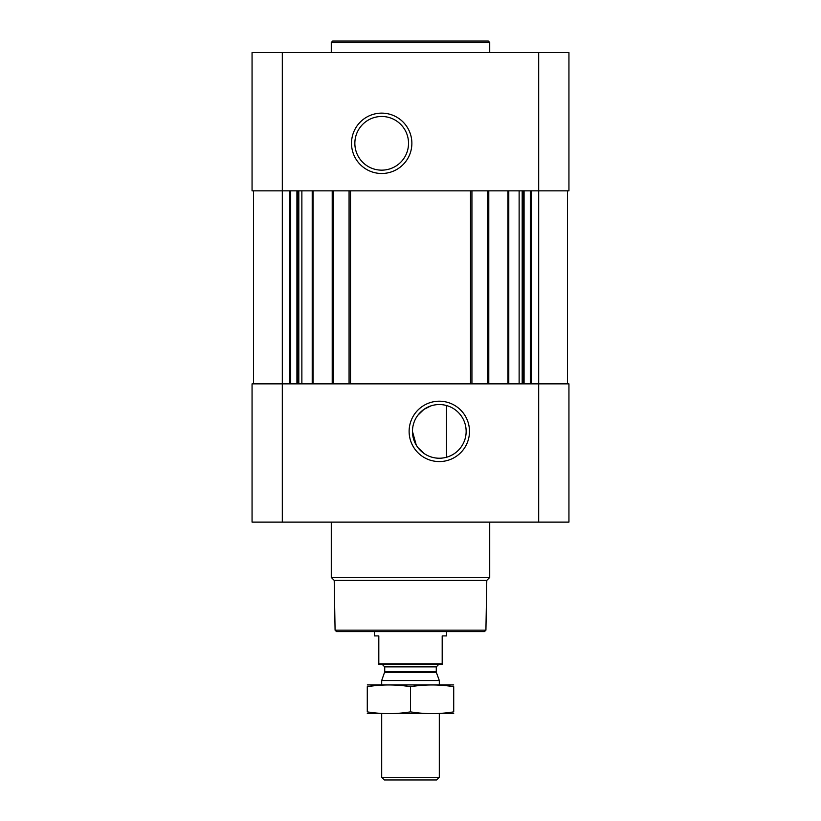 <?xml version="1.0" encoding="UTF-8"?>
<svg xmlns="http://www.w3.org/2000/svg" width="821" height="821" viewBox="0 0 821 821"><rect width="100%" height="100%" fill="white"/><g stroke="black" fill="none" stroke-linecap="round" stroke-linejoin="round"><path stroke-width="1.23" d="M439.307 404.548A26.836 26.836 0 0 1 462.551 444.808A26.836 26.836 0 0 1 416.062 444.808A26.836 26.836 0 0 1 439.307 404.548M424.129 453.51L417.981 447.671M416.278 445.167L412.47 431.456M417.889 415.221L423.893 409.412M423.985 409.351L430.984 405.872M446.511 457.235L446.511 405.533L446.511 457.235M282.311 52.575L282.311 190.841L568.943 190.841L568.943 52.575L252.057 52.575L252.057 190.841L282.311 190.841L282.311 383.859L252.057 383.859L252.057 522.125L282.311 522.125L282.311 383.859L568.943 383.859L568.943 522.125L282.311 522.125M253.504 190.841L253.504 383.859M439.307 401.202A30.182 30.182 0 0 1 465.445 446.48A30.182 30.182 0 0 1 413.168 446.48A30.182 30.182 0 0 1 439.307 401.202M567.496 190.841L567.496 383.859M487.346 190.841L487.346 383.859M471.931 190.841L471.931 383.859M349.069 190.841L349.069 383.859M333.654 190.841L333.654 383.859M381.693 113.134A30.182 30.182 0 0 1 407.832 158.402A30.182 30.182 0 0 1 355.555 158.402A30.182 30.182 0 0 1 381.693 113.134M485.919 630.159L335.081 630.159L336.518 631.595L484.482 631.595L485.919 630.159L486.791 580.365L489.716 577.44L489.716 522.125M335.081 630.159L334.209 580.365L486.791 580.365M334.209 580.365L331.284 577.44L489.716 577.44M331.284 577.44L331.284 522.125M331.284 52.575L331.284 42.487L489.716 42.487L489.716 52.575M331.284 42.487L332.721 41.05L488.279 41.05L489.716 42.487M381.693 116.479A26.836 26.836 0 0 1 404.938 156.729A26.836 26.836 0 0 1 358.449 156.729A26.836 26.836 0 0 1 381.693 116.479M442.191 663.912L378.809 663.912L378.809 664.723L442.191 664.723L442.191 635.916L446.511 635.916L446.511 631.595M378.809 663.912L378.809 635.916L374.489 635.916L374.489 631.595M439.307 777.302L381.693 777.302L384.341 779.95L436.659 779.95L439.307 777.302L439.307 713.695M381.693 684.888L381.693 680.527L439.307 680.527L439.307 684.888M381.693 777.302L381.693 713.695M382.555 664.723L384.721 666.878L384.721 671.835L381.693 680.527M367.285 713.654L453.715 713.654M453.715 711.869C453.715 714.219 453.715 714.219 453.715 711.869C439.307 714.219 424.909 714.219 410.5 711.869C396.091 714.219 381.693 714.219 367.285 711.869C367.285 714.219 367.285 714.219 367.285 711.869L367.285 686.715C367.285 684.365 367.285 684.365 367.285 686.715C381.693 684.355 396.091 684.355 410.5 686.715C424.909 684.355 439.307 684.355 453.715 686.715C453.715 684.365 453.715 684.365 453.715 686.715L453.715 711.869M410.5 711.869L410.5 686.715M367.285 684.93L453.715 684.93M313.037 190.841L313.037 383.859M332.218 190.841L332.218 383.859M350.505 190.841L350.505 383.859M470.495 190.841L470.495 383.859M488.782 190.841L488.782 383.859M507.963 190.841L507.963 383.859M531.31 190.841L531.31 383.859M538.689 52.575L538.689 522.125M289.69 190.841L289.69 383.859M530.315 190.841L530.315 383.859M524.075 190.841L524.075 383.859M523.08 190.841L523.08 383.859M522.187 190.841L522.187 383.859M519.129 190.841L519.129 383.859M508.784 190.841L508.784 383.859M312.216 190.841L312.216 383.859M301.871 190.841L301.871 383.859M298.813 190.841L298.813 383.859M297.92 190.841L297.92 383.859M296.925 190.841L296.925 383.859M290.685 190.841L290.685 383.859M384.587 672.573L436.413 672.573L439.307 680.527M384.721 671.835L436.279 671.835L436.413 672.573M384.721 666.878L436.279 666.878L438.445 664.723M436.279 671.835L436.279 666.878"/></g></svg>
